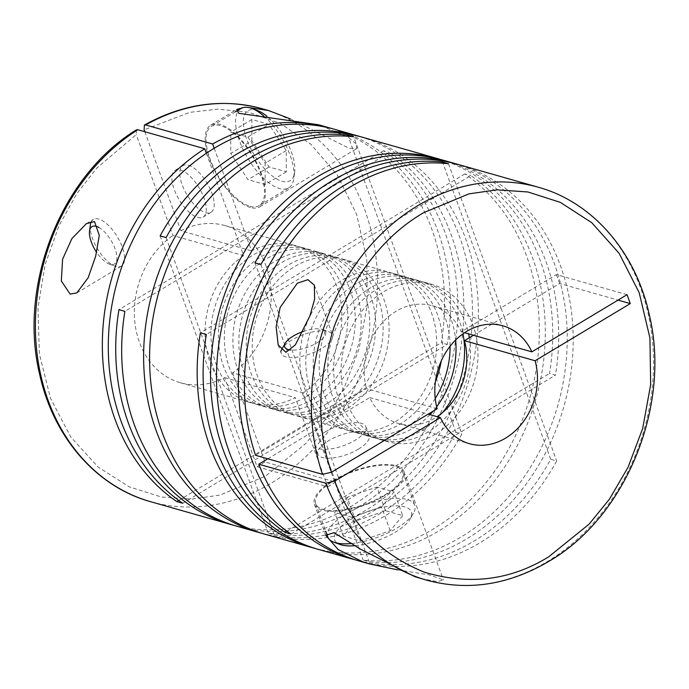 <?xml version="1.0" encoding="UTF-8"?>
<svg xmlns="http://www.w3.org/2000/svg" width="689" height="689" viewBox="0 0 689 689"><rect width="100%" height="100%" fill="white"/><g stroke="black" fill="none" stroke-linecap="round" stroke-linejoin="round"><path stroke-width="0.52" stroke-dasharray="3.44 2.58" d="M136.422 129.842L136.233 134.605L96.572 168.297L76.755 193.764L58.91 225.871L45.164 264.43L37.955 308.069L39.385 354L50.521 398.345L70.786 437.05L98.045 467.004L129.274 486.873L161.433 497.036L192.197 499.086L220.11 495.038L265.386 476.194L305.675 443.638L325.992 418.714L344.491 387.08L359.038 348.858L367.194 305.339L366.781 259.253L356.661 214.46L337.309 175.049L310.782 144.19L280.096 123.322L248.247 112.143L217.629 109.146L189.708 112.35L144.147 129.851M242.804 107.708L247.67 107.363M290.31 118.861L349.039 148.23L356.713 148.626L356.454 144.251L348.677 137.481L318.714 124.795M182.749 503.271L447.264 344.388A204.254 168.125 105.9 0 0 335.25 129.498M360.149 136.611A204.254 168.125 -74.1 0 1 472.387 307.785A204.254 168.125 -74.1 0 1 366.092 510.144A204.254 168.125 -74.1 0 1 268.314 533.131L274.265 534.819A204.254 168.125 105.9 0 0 372.043 511.841A204.254 168.125 105.9 0 0 478.304 307.638A204.254 168.125 105.9 0 0 363.137 137.43M236.913 526.232A204.254 168.125 105.9 0 0 357.539 507.715A204.254 168.125 105.9 0 0 462.905 330.436A204.254 168.125 105.9 0 0 389.406 152.458L124.89 311.342M233.941 525.354A204.254 168.125 -74.1 0 0 351.588 506.019A204.254 168.125 -74.1 0 0 456.953 328.748A204.254 168.125 -74.1 0 0 383.454 150.762L389.406 152.458M332.262 128.688A204.254 168.125 -74.1 0 1 441.313 342.7L447.264 344.388M440.478 159.452A204.254 168.125 -74.1 0 1 549.529 373.464L555.48 375.161A204.254 168.125 105.9 0 0 443.458 160.27M454.981 163.577A204.254 168.125 -74.1 0 1 567.219 334.751A204.254 168.125 -74.1 0 1 460.915 537.11A204.254 168.125 -74.1 0 1 363.146 560.097L369.097 561.785A204.254 168.125 105.9 0 0 466.866 538.798A204.254 168.125 105.9 0 0 573.127 334.596A204.254 168.125 105.9 0 0 457.961 164.387M318.352 549.391A204.254 168.125 105.9 0 0 438.979 530.866A204.254 168.125 105.9 0 0 544.344 353.595A204.254 168.125 105.9 0 0 470.845 175.609L206.33 334.501M315.381 548.513A204.254 168.125 -74.1 0 0 433.028 529.178A204.254 168.125 -74.1 0 0 538.393 351.898A204.254 168.125 -74.1 0 0 464.894 173.921L470.845 175.609M264.8 534.164A204.254 168.125 105.9 0 0 385.427 515.648A204.254 168.125 105.9 0 0 461.854 433.992L353.672 136.767M261.837 533.286A204.254 168.125 -74.1 0 0 379.475 513.951A204.254 168.125 -74.1 0 0 455.903 432.304L461.854 433.992M359.624 561.13A204.254 168.125 105.9 0 0 480.259 542.605A204.254 168.125 105.9 0 0 556.678 460.958L550.726 459.262A204.254 168.125 -74.1 0 1 474.308 540.917A204.254 168.125 -74.1 0 1 356.661 560.243M421.143 578.614L437.489 581.645L443.423 579.974L429.195 574.85L397.992 569.924M250.391 207.492A47.662 20.334 59 0 1 213.039 167.539A47.662 20.334 59 0 1 210.739 125.114A47.662 20.334 59 0 1 220.161 124.451A47.662 20.334 59 0 1 257.514 164.404A47.662 20.334 59 0 1 259.813 206.829A47.662 20.334 59 0 1 250.391 207.492M90.328 225.027A27.233 11.618 -121 0 0 97.433 248.772A27.233 11.618 -121 0 0 115.054 266.195A27.233 11.618 -121 0 0 116.028 266.514A27.233 11.618 -121 0 0 121.41 266.135A27.233 11.618 -121 0 0 120.093 241.891A27.233 11.618 -121 0 0 98.751 219.059A27.233 11.618 -121 0 0 93.368 219.446A27.233 11.618 -121 0 0 91.396 221.548M98.854 227.448A21.79 9.293 59 0 1 115.718 250.658A21.79 9.293 59 0 1 110.076 264.309A21.79 9.293 59 0 1 109.301 264.051A21.79 9.293 59 0 1 96.632 252.355M267.806 458.788L369.769 397.544A61.278 50.435 105.9 0 0 398.733 423.597A61.278 50.435 105.9 0 0 434.923 418.042A61.278 50.435 105.9 0 0 437.067 416.681M325.423 431.77A27.233 10.206 160 0 1 365.893 426.68A27.233 10.206 160 0 1 355.171 440.228A27.233 10.206 160 0 1 314.709 445.309A27.233 10.206 160 0 1 325.423 431.77M358.409 449.125A27.233 10.206 -20 0 0 369.132 435.577A27.233 10.206 -20 0 0 328.662 440.667A27.233 10.206 -20 0 0 317.948 454.206A27.233 10.206 -20 0 0 358.409 449.125M435.448 434.148A81.698 67.255 -74.1 0 1 387.192 441.554A81.698 67.255 -74.1 0 1 341.124 373.472A81.698 67.255 -74.1 0 1 383.635 291.791A81.698 67.255 -74.1 0 1 431.882 284.385A81.698 67.255 -74.1 0 1 477.951 352.467A81.698 67.255 -74.1 0 1 435.448 434.148M469.338 337.739A81.698 67.255 -74.1 0 1 428.007 432.029A81.698 67.255 -74.1 0 1 379.76 439.444A81.698 67.255 -74.1 0 1 333.691 371.354A81.698 67.255 -74.1 0 1 376.194 289.681A81.698 67.255 -74.1 0 1 424.45 282.266A81.698 67.255 -74.1 0 1 468.606 333.881M340.616 407.182A81.698 67.255 -74.1 0 1 292.369 414.597A81.698 67.255 -74.1 0 1 246.3 346.507A81.698 67.255 -74.1 0 1 288.803 264.826A81.698 67.255 -74.1 0 1 337.059 257.419A81.698 67.255 -74.1 0 1 383.127 325.501A81.698 67.255 -74.1 0 1 340.616 407.182M333.183 405.072A81.698 67.255 -74.1 0 1 284.927 412.478A81.698 67.255 -74.1 0 1 238.868 344.397A81.698 67.255 -74.1 0 1 281.37 262.716A81.698 67.255 -74.1 0 1 329.618 255.309A81.698 67.255 -74.1 0 1 375.686 323.391A81.698 67.255 -74.1 0 1 333.183 405.072M394.168 422.409A81.698 67.255 -74.1 0 1 345.912 429.815A81.698 67.255 -74.1 0 1 299.853 361.734A81.698 67.255 -74.1 0 1 342.355 280.053A81.698 67.255 -74.1 0 1 390.603 272.646A81.698 67.255 -74.1 0 1 436.671 340.728A81.698 67.255 -74.1 0 1 394.168 422.409M346.567 408.878A81.698 67.255 -74.1 0 1 298.32 416.285A81.698 67.255 -74.1 0 1 252.252 348.203A81.698 67.255 -74.1 0 1 294.754 266.522A81.698 67.255 -74.1 0 1 343.01 259.116A81.698 67.255 -74.1 0 1 389.07 327.197A81.698 67.255 -74.1 0 1 346.567 408.878M442.596 412.522A81.698 67.255 -74.1 0 1 422.056 430.341A81.698 67.255 -74.1 0 1 373.808 437.748A81.698 67.255 -74.1 0 1 327.74 369.666A81.698 67.255 -74.1 0 1 370.243 287.985A81.698 67.255 -74.1 0 1 418.499 280.578A81.698 67.255 -74.1 0 1 462.991 333.812M429.962 414.666A81.698 67.255 -74.1 0 1 413.503 427.912A81.698 67.255 -74.1 0 1 365.256 435.319A81.698 67.255 -74.1 0 1 319.188 367.237A81.698 67.255 -74.1 0 1 361.691 285.556A81.698 67.255 -74.1 0 1 409.946 278.149A81.698 67.255 -74.1 0 1 455.653 340.004M435.224 398.509A81.698 67.255 -74.1 0 1 407.552 426.215A81.698 67.255 -74.1 0 1 359.305 433.622A81.698 67.255 -74.1 0 1 313.237 365.54A81.698 67.255 -74.1 0 1 355.739 283.859A81.698 67.255 -74.1 0 1 403.995 276.453A81.698 67.255 -74.1 0 1 450.081 346.257M435.465 381.318A81.698 67.255 -74.1 0 1 400.12 424.105A81.698 67.255 -74.1 0 1 351.864 431.512A81.698 67.255 -74.1 0 1 305.804 363.43A81.698 67.255 -74.1 0 1 348.307 281.749A81.698 67.255 -74.1 0 1 396.554 274.343A81.698 67.255 -74.1 0 1 441.244 361.002M327.232 403.375A81.698 67.255 -74.1 0 1 278.976 410.79A81.698 67.255 -74.1 0 1 232.916 342.7A81.698 67.255 -74.1 0 1 275.419 261.019A81.698 67.255 -74.1 0 1 323.666 253.612A81.698 67.255 -74.1 0 1 369.735 321.694A81.698 67.255 -74.1 0 1 327.232 403.375M318.68 400.946A81.698 67.255 -74.1 0 1 270.424 408.353A81.698 67.255 -74.1 0 1 224.364 340.271A81.698 67.255 -74.1 0 1 266.867 258.59A81.698 67.255 -74.1 0 1 315.114 251.184A81.698 67.255 -74.1 0 1 361.182 319.265A81.698 67.255 -74.1 0 1 318.68 400.946M312.728 399.258A81.698 67.255 -74.1 0 1 264.481 406.665A81.698 67.255 -74.1 0 1 218.413 338.583A81.698 67.255 -74.1 0 1 260.916 256.902A81.698 67.255 -74.1 0 1 309.163 249.487A81.698 67.255 -74.1 0 1 355.231 317.577A81.698 67.255 -74.1 0 1 312.728 399.258M305.287 397.14A81.698 67.255 -74.1 0 1 257.04 404.546A81.698 67.255 -74.1 0 1 210.972 336.465A81.698 67.255 -74.1 0 1 253.474 254.784A81.698 67.255 -74.1 0 1 301.73 247.377A81.698 67.255 -74.1 0 1 347.799 315.459A81.698 67.255 -74.1 0 1 305.287 397.14M188.373 165.231A27.233 11.618 59 0 1 209.714 188.063A27.233 11.618 59 0 1 211.032 212.307A27.233 11.618 59 0 1 205.641 212.686A27.233 11.618 59 0 1 184.299 189.854A27.233 11.618 59 0 1 182.981 165.618A27.233 11.618 59 0 1 188.373 165.231M197.726 217.44A27.233 11.618 -121 0 0 203.109 217.061A27.233 11.618 -121 0 0 201.791 192.817A27.233 11.618 -121 0 0 180.449 169.994A27.233 11.618 -121 0 0 175.066 170.372A27.233 11.618 -121 0 0 176.384 194.617A27.233 11.618 -121 0 0 197.726 217.44M240.995 108.526A46.301 19.748 -121 0 0 243.234 149.737A46.301 19.748 -121 0 0 279.519 188.553A46.301 19.748 -121 0 0 288.674 187.908A46.301 19.748 -121 0 0 293.841 178.417A46.301 19.748 -121 0 0 263.818 116.036M249.952 206.304A46.301 19.748 -121 0 0 259.116 205.658A46.301 19.748 -121 0 0 256.876 164.447A46.301 19.748 -121 0 0 220.592 125.639A46.301 19.748 -121 0 0 211.437 126.285A46.301 19.748 -121 0 0 213.676 167.496A46.301 19.748 -121 0 0 249.952 206.304M257.557 110.567A40.849 17.423 -121 0 0 256.11 110.094A40.849 17.423 -121 0 0 246.748 139.333A40.849 17.423 -121 0 0 282.016 181.267A40.849 17.423 -121 0 0 294.651 172.328A40.849 17.423 -121 0 0 266.979 116.295M281.345 350.443A27.233 10.206 -20 0 0 281.293 353.509A27.233 10.206 -20 0 0 321.763 348.427A27.233 10.206 -20 0 0 332.477 334.88A27.233 10.206 -20 0 0 328.886 331.805A27.233 10.206 -20 0 0 292.015 339.97A27.233 10.206 -20 0 0 282.068 348.841M303.246 331.469A21.79 8.165 160 0 1 322.753 329.531A21.79 8.165 160 0 1 317.061 342.838A21.79 8.165 160 0 1 290.637 350.038M385.22 495.296A47.662 17.862 160 0 1 314.408 504.202A47.662 17.862 160 0 1 333.157 480.5A47.662 17.862 160 0 1 403.978 471.595A47.662 17.862 160 0 1 385.22 495.296M384.479 495.09A46.301 17.354 -20 0 0 402.695 472.068A46.301 17.354 -20 0 0 333.907 480.707A46.301 17.354 -20 0 0 315.683 503.737A46.301 17.354 -20 0 0 384.479 495.09M351.769 543.5A46.301 17.354 -20 0 0 396.571 528.308A46.301 17.354 -20 0 0 413.469 513.219A46.301 17.354 -20 0 0 414.787 505.278A46.301 17.354 -20 0 0 345.99 513.925A46.301 17.354 -20 0 0 327.775 536.946M355.128 545.671A40.849 15.313 -20 0 0 395.322 532.201A40.849 15.313 -20 0 0 410.231 518.895A40.849 15.313 -20 0 0 395.477 505.812A40.849 15.313 -20 0 0 350.692 519.515A40.849 15.313 -20 0 0 340.013 544.456M369.769 397.544L428.17 414.158M437.179 408.741L366.531 388.648L255.559 455.308M448.496 163.732L500.972 307.897L461.217 331.779A61.278 50.435 105.9 0 0 432.244 305.727A61.278 50.435 105.9 0 0 379.699 325.819A61.278 50.435 105.9 0 0 366.531 388.648M550.726 459.262L442.984 163.233M473.464 335.259L504.21 316.794L556.678 460.958M455.903 432.304L348.152 136.276M254.964 262.871L363.146 560.097M260.916 264.559L369.097 561.785M286.934 531.193L549.529 373.464M290.965 534.044L555.48 375.161M436.671 406.76A81.698 67.255 -74.1 0 1 433.114 411.187M464.894 173.921L200.378 332.804M160.132 235.905L268.314 533.131M166.083 237.593L274.265 534.819M383.454 150.762L118.939 309.654M214.201 148.273L251.537 250.856A81.698 67.255 -74.1 0 1 295.779 245.689A81.698 67.255 -74.1 0 1 341.753 311.273A81.698 67.255 -74.1 0 1 303.246 392.928L313.013 419.765L441.313 342.7M144.836 131.728L180.88 230.763L251.537 250.856M206.373 153.268L243.622 255.61L172.965 235.517L136.233 134.605M178.718 500.429L305.098 424.519L295.331 397.691A81.698 67.255 -74.1 0 1 251.089 402.858A81.698 67.255 -74.1 0 1 205.115 337.274A81.698 67.255 -74.1 0 1 243.622 255.61M464.567 332.727L461.217 331.779M627.05 294.694L556.393 274.601L500.972 307.897L504.21 316.794L559.632 283.498L618.033 300.103M303.246 392.928L232.598 372.844A81.698 67.255 105.9 0 0 271.096 291.18A81.698 67.255 105.9 0 0 225.122 225.596A81.698 67.255 105.9 0 0 180.88 230.763M232.598 372.844L265.024 461.957L335.681 482.042L313.013 419.765L305.098 424.519L327.766 486.796L257.109 466.711L224.674 377.598A81.698 67.255 -74.1 0 1 180.432 382.765A81.698 67.255 -74.1 0 1 134.458 317.181A81.698 67.255 -74.1 0 1 172.965 235.517M265.024 461.957L257.109 466.711M224.674 377.598L295.331 397.691M559.632 283.498L556.393 274.601M327.766 486.796L335.681 482.042M251.881 140.797L251.838 119.507L269.011 124.399L286.236 150.564L286.279 171.845L269.106 166.962L251.881 140.797L230.772 153.475L230.72 132.193L247.894 137.077L269.011 124.399M251.838 119.507L230.72 132.193M269.106 166.962L247.988 179.648L230.772 153.475M286.279 171.845L265.17 184.531L247.988 179.648M286.236 150.564L265.119 163.25L265.17 184.531M247.894 137.077L265.119 163.25M402.712 515.622L390.181 530.745L360.476 540.986L343.303 536.102L355.834 520.979L385.53 510.738L402.712 515.622L394.074 491.894L381.551 507.018L351.846 517.258L360.476 540.986M390.181 530.745L381.551 507.018M385.53 510.738L376.9 487.011L394.074 491.894M355.834 520.979L347.196 497.251L376.9 487.011M343.303 536.102L334.673 512.375L347.196 497.251M351.846 517.258L334.673 512.375M538.29 187.227A204.254 168.125 -74.1 0 1 653.456 357.436A204.254 168.125 -74.1 0 1 547.195 561.638A204.254 168.125 -74.1 0 1 426.56 580.155M150.633 501.704A204.254 168.125 105.9 0 0 271.268 483.187A204.254 168.125 105.9 0 0 377.529 278.985A204.254 168.125 105.9 0 0 262.363 108.776M210.739 125.114L236.758 109.482M86.452 223.598L93.368 219.446M365.893 426.68L369.132 435.577M379.76 439.444L387.192 441.554M284.927 412.478L292.369 414.597M298.32 416.285L345.912 429.815M365.256 435.319L373.808 437.748M351.864 431.512L359.305 433.622M270.424 408.353L278.976 410.79M257.04 404.546L264.481 406.665M211.032 212.307L203.109 217.061M288.674 187.908L259.116 205.658M294.651 172.328L293.841 178.417M278.201 345.008L281.293 353.509M322.753 329.531L328.886 331.805M314.408 504.202L325.742 535.344M402.695 472.068L414.787 505.278M410.231 518.895L413.469 513.219M259.813 206.829L356.713 148.626M76.806 292.928L121.41 266.135M109.301 264.051L115.054 266.195M398.733 423.597L469.39 443.69M314.709 445.309L317.948 454.206M432.244 305.727L502.901 325.811M424.45 282.266L431.882 284.385M329.618 255.309L337.059 257.419M343.01 259.116L390.603 272.646M409.946 278.149L418.499 280.578M396.554 274.343L403.995 276.453M315.114 251.184L323.666 253.612M301.73 247.377L309.163 249.487M225.122 225.596L295.779 245.689M182.981 165.618L175.066 170.372M180.432 382.765L251.089 402.858M235.69 111.713L211.437 126.285M314.365 285.125L332.477 334.88M403.978 471.595L443.423 579.974M315.683 503.737L325.742 531.357"/><path stroke-width="1.03" d="M428.17 414.158L440.417 417.637L334.733 481.12L325.733 483.239L258.797 464.205A204.254 168.125 105.9 0 0 359.624 561.13L369.511 563.938L362.767 561.845L338.213 549.598L325.742 535.344L333.967 532.649L360.433 549.081L414.83 576.65L426.56 580.155A204.254 168.125 -74.1 0 1 325.733 483.239M322.495 474.342A204.254 168.125 -74.1 0 1 417.663 205.753A204.254 168.125 -74.1 0 1 538.29 187.227L457.961 164.387A204.254 168.125 105.9 0 0 337.334 182.912A204.254 168.125 105.9 0 0 260.916 264.559L254.964 262.871A204.254 168.125 -74.1 0 1 331.383 181.216A204.254 168.125 -74.1 0 1 452.01 162.699L443.458 160.27A204.254 168.125 105.9 0 0 322.831 178.787A204.254 168.125 105.9 0 0 217.466 356.067A204.254 168.125 105.9 0 0 290.965 534.044L285.013 532.356A204.254 168.125 -74.1 0 1 211.514 354.37A204.254 168.125 -74.1 0 1 316.88 177.099A204.254 168.125 -74.1 0 1 437.506 158.573L363.137 137.43A204.254 168.125 105.9 0 0 242.511 155.947A204.254 168.125 105.9 0 0 166.083 237.593L160.132 235.905A204.254 168.125 -74.1 0 1 236.56 154.258A204.254 168.125 -74.1 0 1 357.186 135.733L335.25 129.498A204.254 168.125 105.9 0 0 214.615 148.014A204.254 168.125 105.9 0 0 109.25 325.294A204.254 168.125 105.9 0 0 182.749 503.271L176.797 501.583A204.254 168.125 -74.1 0 1 103.092 326.13A204.254 168.125 -74.1 0 1 204.728 148.755L137.791 129.73L136.422 129.842C61.347 175.583 18.121 284.678 39.54 373.817C53.027 436.766 96.159 486.761 150.633 501.704L230.961 524.544A204.254 168.125 -74.1 0 1 118.939 309.654L124.89 311.342A204.254 168.125 105.9 0 0 236.913 526.232L258.849 532.468A204.254 168.125 -74.1 0 1 143.682 362.268A204.254 168.125 -74.1 0 1 249.943 158.065A204.254 168.125 -74.1 0 1 347.721 135.078L353.672 136.767A204.254 168.125 105.9 0 0 255.895 159.753A204.254 168.125 105.9 0 0 149.634 363.956A204.254 168.125 105.9 0 0 264.8 534.164L312.401 547.695A204.254 168.125 -74.1 0 1 200.378 332.804L206.33 334.501A204.254 168.125 105.9 0 0 318.352 549.391L353.681 559.434A204.254 168.125 -74.1 0 1 238.515 389.225A204.254 168.125 -74.1 0 1 344.776 185.022A204.254 168.125 -74.1 0 1 442.545 162.036L448.496 163.732A204.254 168.125 105.9 0 0 350.718 186.719A204.254 168.125 105.9 0 0 255.559 455.308L322.495 474.342L331.495 472.223L437.179 408.741A61.278 50.435 105.9 0 1 450.356 345.912A61.278 50.435 105.9 0 1 502.901 325.811A61.278 50.435 105.9 0 1 531.865 351.864L464.567 332.727M145.706 124.967L144.389 125.053C183.326 103.496 222.65 98.071 262.363 108.776A204.254 168.125 105.9 0 0 145.706 124.967L212.651 144.001A204.254 168.125 -74.1 0 1 329.299 127.809L318.714 124.795L238.747 113.289L236.758 109.482L242.804 107.708M247.67 107.363L268.477 110.516L290.31 118.861M357.186 135.733A204.254 168.125 -74.1 0 1 360.149 136.611M329.299 127.809A204.254 168.125 -74.1 0 1 332.262 128.688M437.506 158.573A204.254 168.125 -74.1 0 1 440.478 159.452M452.01 162.699A204.254 168.125 -74.1 0 1 454.981 163.577M233.941 525.354A204.254 168.125 -74.1 0 1 230.961 524.544M261.837 533.286A204.254 168.125 -74.1 0 1 258.849 532.468M94.531 221.6L99.285 235.371L95.659 256.265L88.175 277.727L76.806 292.928L70.123 294.082L61.33 280.991L62.587 259.236L71.863 238.67L86.452 223.598L94.531 221.6M315.381 548.513A204.254 168.125 -74.1 0 1 312.401 547.695M356.661 560.243A204.254 168.125 -74.1 0 1 353.681 559.434M397.992 569.924L369.511 563.938M91.396 221.548A27.233 11.618 -121 0 0 90.328 225.027L89.518 231.116A21.79 9.293 59 0 1 96.262 226.345A21.79 9.293 59 0 1 98.854 227.448M437.067 416.681A61.278 50.435 105.9 0 0 464.455 340.676L535.103 360.76L630.289 303.591L627.05 294.694L531.865 351.864M440.417 417.637A61.278 50.435 105.9 0 0 469.39 443.69A61.278 50.435 105.9 0 0 505.571 438.135A61.278 50.435 105.9 0 0 535.103 360.76M263.818 116.036A46.301 19.748 -121 0 0 251.804 108.423A46.301 19.748 -121 0 0 250.159 107.88A46.301 19.748 -121 0 0 240.995 108.526L235.69 111.713M266.979 116.295A40.849 17.423 -121 0 0 257.557 110.567L251.804 108.423M290.637 350.038A21.79 8.165 160 0 1 285.306 343.165L282.068 348.841A27.233 10.206 -20 0 0 281.345 350.443M309.912 315.881L295.323 344.896L285.901 352.303L278.201 345.008L276.134 326.887L280.165 307.423L297.312 283.213L307.888 279.682L314.365 285.125L314.623 299.138L309.912 315.881M285.306 343.165A21.79 8.165 160 0 1 293.264 336.068A21.79 8.165 160 0 1 303.246 331.469M258.797 464.205L267.806 458.788M442.984 163.233L442.545 162.036M464.455 340.676L473.464 335.259M348.152 136.276L347.721 135.078M462.991 333.812A81.698 67.255 -74.1 0 1 442.596 412.522M468.606 333.881A81.698 67.255 -74.1 0 1 469.338 337.739M285.013 532.356L286.934 531.193M450.081 346.257A81.698 67.255 -74.1 0 1 435.224 398.509M455.653 340.004A81.698 67.255 -74.1 0 1 436.671 406.76M433.114 411.187A81.698 67.255 -74.1 0 1 429.962 414.666M441.244 361.002A81.698 67.255 -74.1 0 1 435.465 381.318M212.651 144.001L214.201 148.273M144.389 125.053L144.147 129.851L144.836 131.728M204.728 148.755L206.373 153.268M176.797 501.583L178.718 500.429M96.632 252.355A21.79 9.293 59 0 1 89.518 231.116M618.033 300.103L630.289 303.591M325.742 531.357L327.775 536.946A46.301 17.354 -20 0 0 333.889 542.191A46.301 17.354 -20 0 0 351.769 543.5M333.889 542.191L340.013 544.456A40.849 15.313 -20 0 0 355.128 545.671M331.495 472.223C316.268 428.704 317.259 379.88 334.466 325.733C355.188 272.947 384.875 235.285 423.537 212.737L468.908 193.876L496.95 189.837L527.912 191.973L560.312 202.368L591.756 222.668L619.11 253.285L639.228 292.799L649.925 337.972L650.683 384.565L642.648 428.575L628.084 467.194L609.498 499.077L589.112 524.14L548.754 556.764C510.497 580.414 468.959 585.538 424.148 572.12C380.767 554.361 350.968 524.036 334.733 481.12M137.791 129.73A204.254 168.125 105.9 0 0 35.544 333.993A204.254 168.125 105.9 0 0 150.633 501.704M426.56 580.155C467.822 591.222 508.482 585.013 548.539 561.544C625.56 517.31 670.991 406.682 649.589 316.053C636.309 252.674 593.04 202.247 538.29 187.227M262.363 108.776L268.477 110.516"/></g></svg>

